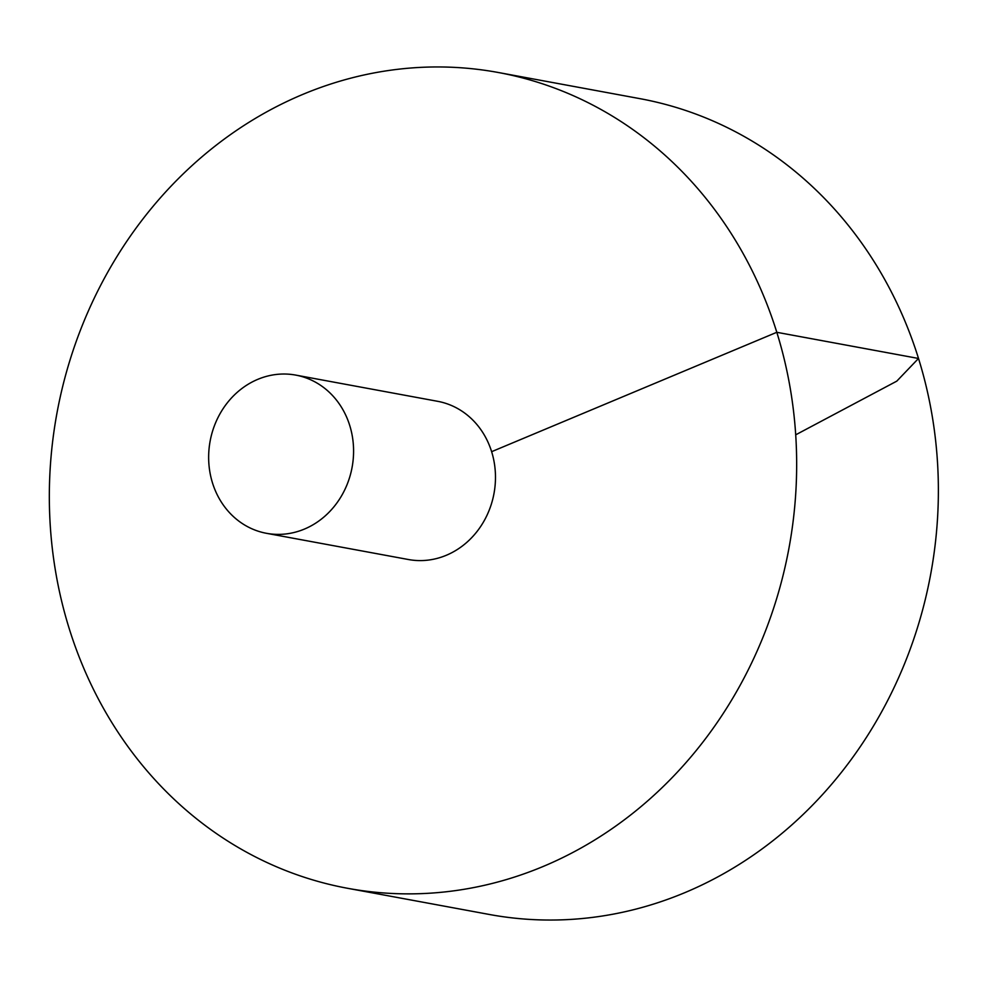 <?xml version="1.0" encoding="UTF-8"?>
<svg xmlns="http://www.w3.org/2000/svg" width="987" height="987" viewBox="0 0 987 987"><rect width="100%" height="100%" fill="white"/><g stroke="black" fill="none" stroke-linecap="round" stroke-linejoin="round"><path stroke-width="1.48" d="M543.245 866.438A414.799 372.185 -79.5 0 0 795.941 438.684A414.799 372.185 -79.5 0 0 498.336 72.507A414.799 372.185 -79.5 0 0 57.012 412.825A414.799 372.185 -79.5 0 0 347.683 888.312A414.799 372.185 -79.5 0 0 543.245 866.438M347.683 888.312L489.379 914.48A414.799 372.185 -79.5 0 0 684.941 892.606A414.799 372.185 -79.5 0 0 937.65 464.852A414.799 372.185 -79.5 0 0 640.045 98.675L498.336 72.507M266.502 533.313L408.396 559.518A80.441 72.187 -79.5 0 0 446.321 555.274A80.441 72.187 -79.5 0 0 495.338 472.317A80.441 72.187 -79.5 0 0 437.611 401.302L295.73 375.097A80.441 72.187 -79.5 0 0 210.132 441.103A80.441 72.187 -79.5 0 0 266.502 533.313A80.441 72.187 -79.5 0 0 304.44 529.069A80.441 72.187 -79.5 0 0 353.445 446.112A80.441 72.187 -79.5 0 0 295.73 375.097M795.707 434.823L896.788 381.142L918.502 358.466L776.794 332.298L491.625 451.688"/></g></svg>
